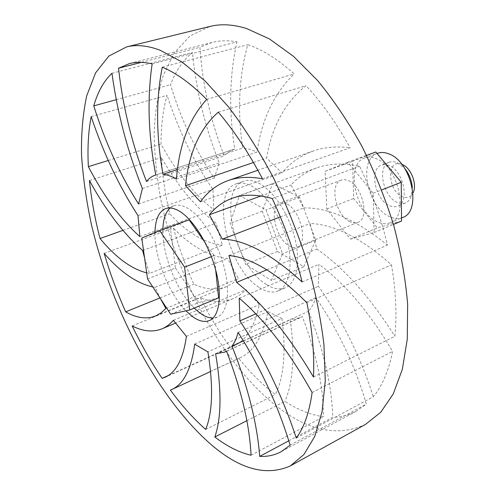 <?xml version="1.0" encoding="UTF-8"?>
<svg xmlns="http://www.w3.org/2000/svg" width="496" height="496" viewBox="0 0 496 496"><rect width="100%" height="100%" fill="white"/><g stroke="black" fill="none" stroke-linecap="round" stroke-linejoin="round"><path stroke-width="0.37" stroke-dasharray="2.48 1.86" d="M170.041 207.998L173.842 205.747C177.847 204.364 182.497 205.214 187.798 208.295C201.556 216.33 217.229 241.223 223.938 266.501C230.714 291.797 227.515 312.926 217.384 317.118L213.069 318.041M365.558 424.365C337.807 437.119 308.022 430.937 276.204 405.827C221.979 362.787 177.481 280.042 160.853 199.801C156.68 176.886 154.436 154.622 154.12 133.021C154.981 112.053 158.044 92.814 163.308 75.305L174.443 52.669L190.049 35.917L209.975 26.443M176.446 179.087L257.071 152.067C261.764 119.282 274.133 93.242 294.171 73.935C278.101 59.39 262.632 49.643 247.752 44.69C238.96 76.365 237.262 110.831 242.656 148.075L250.207 149.352L257.071 152.067M281.988 318.482L267.995 311.587C263.01 336.189 253.766 351.565 240.262 357.703L238.774 358.348C250.344 372.694 262.527 384.791 275.323 394.63C283.935 377.301 286.161 351.924 281.988 318.482L207.911 351.918M266.656 284.642C273.563 288.957 279.794 289.999 285.355 287.761C296.478 283.129 300.911 262.347 294.816 238.055C288.79 213.776 273.122 190.297 258.658 183.086C253.09 180.315 248.099 179.695 243.697 181.22C216.895 189.1 235.054 266.637 266.656 284.642M259.52 287.674C266.389 292.039 272.583 293.111 278.095 290.892C289.118 286.31 293.421 265.49 287.258 241.087C281.164 216.702 265.49 193.074 251.094 185.777C245.551 182.974 240.603 182.33 236.239 183.836C209.672 191.636 228.067 269.458 259.52 287.674M377.524 153.289C357.659 159.278 367.282 207.433 389.639 216.64C394.314 218.81 398.641 219.102 402.634 217.515M377.227 221.768C354.993 212.35 345.129 163.841 364.789 157.933C368.181 156.717 371.907 156.934 375.956 158.571C398.654 166.365 409.46 216.913 390.129 222.735C386.179 224.31 381.877 223.987 377.227 221.768M286.756 203.906L283.123 202.728L279.862 203.087C268.336 206.435 275.875 239.314 289.528 246.14C292.311 247.696 294.835 248.037 297.092 247.157C308.537 243.92 300.582 210.019 286.756 203.906M349.866 221.687C335.755 215.537 329.009 183.768 341.248 180.122L344.689 179.664L348.465 180.68C362.762 186.143 369.904 218.81 357.777 222.394C355.378 223.336 352.737 223.101 349.866 221.687M401.791 164.294C386.421 157.902 387.258 190.811 402.318 196.658C407.005 198.53 410.564 197.296 413.001 192.963M412.325 187.804L411.06 196.807C409.82 199.851 407.966 201.891 405.499 202.926C403 203.906 400.278 203.744 397.352 202.436C382.937 196.8 376.786 165.918 389.521 162.062L393.086 161.529L396.955 162.428L404.798 168.547M388.932 165.453L385.076 164.529L381.529 165.056C368.875 168.869 375.119 199.907 389.484 205.629C392.41 206.95 395.114 207.123 397.6 206.15C410.118 202.356 403.484 170.512 388.932 165.453M147.529 278.938L175.423 268.051L170.351 227.645L189.125 219.833M170.655 314.222L198.679 302.523L175.423 268.051M218.6 297.848L198.679 302.523M205.189 242.749L214.173 255.558L215.679 269.967M214.173 255.558L211.364 256.655M141.775 238.049L170.351 227.645M401.543 221.024L377.351 227.9L353.691 198.493L352.513 161.349L375.819 151.999M347.839 162.167L325.097 171.331L326.808 208.983L350.455 239.134L374.114 232.537L373.252 193.223L347.839 162.167L366.55 155.372M325.097 171.331L352.513 161.349M373.252 193.223L381.74 189.894M374.114 232.537L393.452 224.421M350.455 239.134L377.351 227.9M326.808 208.983L353.691 198.493M303.738 266.755L315.766 240.207L299.646 197.216L272.546 183.663L262.31 211.246L277.419 251.447L303.738 266.755L271.374 280.445L282.509 253.791L265.992 209.845L239.425 195.567L230.082 223.336L245.545 264.368L271.374 280.445M315.766 240.207L282.509 253.791M277.419 251.447L245.545 264.368M262.31 211.246L230.082 223.336M272.546 183.663L239.425 195.567M299.646 197.216L265.992 209.845M194.196 308.097C176.694 291.177 161.969 254.138 162.88 229.369M160.636 298.939L155.112 287.32L152.774 286.936M144.578 257.982L149.525 273.383L222.363 245.179L216.076 223.206C195.759 207.576 177.531 185.702 161.392 157.573C162.409 175.851 165.187 194.581 169.725 213.757C187.091 232.674 204.637 243.145 222.363 245.179M146.673 272.85L149.525 273.383M154.975 232.506C154.349 257.077 168.77 293.595 185.919 310.818M152.173 63.885L236.964 41.875C227.999 40.275 219.709 40.461 212.096 42.433L199.944 47.306C202.424 84.475 210.509 120.64 224.204 155.806L228.873 151.807L234.738 149.048C228.712 111.098 229.45 75.373 236.964 41.875M141.391 62.353L199.944 47.306M111.972 73.259L192.454 52.415C183.005 60.314 175.689 71.083 170.519 84.729C181.139 119.772 195.709 150.889 214.241 178.089L219.294 162.862C205.053 127.292 196.106 90.477 192.454 52.415M116.262 99.677L170.519 84.729M91.177 116.628L167.047 95.282C163.004 110.019 160.995 126.294 161.02 144.113C176.427 172.372 194.017 194.265 213.801 209.789L212.951 189.41C193.899 161.95 178.603 130.572 167.047 95.282M108.252 160.493L161.02 144.113M89.441 180.513L161.392 157.573M122.94 230.38L169.725 213.757M104.141 253.363L173.42 228.086C178.783 247.244 185.591 265.955 193.849 284.233C205.58 289.72 216.516 290.482 226.653 286.514L232.717 283.235L238.353 278.572L227.714 258.484C209.473 256.674 191.369 246.543 173.42 228.086M159.985 297.941L193.849 284.233M132.196 325.971L200.266 297.718C209.188 315.555 219.195 332.084 230.293 347.318L233.839 345.972C246.159 340.461 254.653 326.672 259.321 304.612L245.942 289.676C241.955 293.725 237.64 296.732 233.002 298.691C222.847 302.783 211.935 302.455 200.266 297.718M168.231 375.553L230.293 347.318M170.401 390.11L238.774 358.348M205.666 429.443L275.323 394.63M246.884 420.707L284.94 401.394C297.916 409.82 310.756 414.929 323.46 416.733C323.466 386.917 316.411 353.524 302.293 316.56L300.123 317.694L290.272 319.746C294.984 354.894 293.21 382.112 284.94 401.394M251.044 455.216L323.46 416.733M288.815 440.795L332.804 417.254C341.112 417.099 348.936 415.071 356.271 411.178L366.327 404.104C355.074 365.614 338.241 330.119 315.828 297.625C313.993 303.192 311.55 307.743 308.5 311.283C323.677 349.798 331.774 385.119 332.804 417.254M290.141 445.141L366.327 404.104M296.286 438.067L373.314 396.775C382.273 385.826 388.703 370.704 392.609 351.416C369.811 312.821 345.241 283.78 318.897 264.287L318.382 286.291C342.035 319.474 360.344 356.302 373.314 396.775M312.114 392.534L392.609 351.416M313.478 377.047L394.841 336.3C397.067 314.96 395.944 291.133 391.462 264.821C361.274 238.055 334.124 224.279 310.012 223.491L316.888 249.066C344.137 268.038 370.121 297.11 394.841 336.3M306.881 302.74L391.462 264.821M302.151 282.007L387.432 245.086C381.083 218.153 371.802 191.878 359.6 166.259C343.331 162.831 328.935 163.407 316.411 167.995C306.516 171.635 298.046 177.301 290.997 184.989L303.732 207.942C328.067 207.316 355.967 219.697 387.432 245.086M272.248 198.512L359.6 166.259M162.248 67.196L247.752 44.69M206.671 99.405L294.171 73.935M262.471 178.783L350.12 147.765C336.697 123.467 322.003 102.777 306.038 85.709C285.076 102.312 271.926 126.418 266.588 158.026L281.982 172.912C290.303 162.806 300.681 155.521 313.112 151.057C324.068 147.2 336.406 146.103 350.12 147.765M218.29 112.152L306.038 85.709M146.494 181.486L224.204 155.806M234.242 149.203L155.787 174.964L234.738 149.048M138.576 204.005L214.241 178.089M142.383 188.548L219.294 162.862M139.853 236.604L213.801 209.789M137.993 215.605L212.951 189.41M142.637 250.505L216.076 223.206M165.869 308.493L238.353 278.572M155.112 287.32L227.714 258.484M186.403 336.375L259.321 304.612M173.383 320.304L245.942 289.676M194.711 344.026L267.995 311.587M226.511 351.137L302.293 316.56M215.599 353.704L290.272 319.746M238.068 332.432L315.828 297.625M243.4 340.876L308.5 311.283M239.239 298.208L318.897 264.287M255.818 313.863L318.382 286.291M228.96 255.552L310.012 223.491M266.879 269.812L316.888 249.066M260.871 195.982L290.997 184.989M280.358 216.901L303.732 207.942M177.456 169.551L242.656 148.075M253.462 162.502L266.588 158.026M200.471 201.81L281.982 172.912M217.384 317.118L209.448 320.546M278.095 290.892L285.355 287.761M364.789 157.933L377.047 153.462M341.248 180.122L279.862 203.087M389.521 162.062L381.529 165.056M405.499 202.926L397.6 206.15M401.841 164.356L397.761 162.787M413.001 192.888L411.06 196.807M357.777 222.394L297.092 247.157M390.129 222.735L401.518 217.98M236.239 183.836L243.697 181.22M212.096 42.433L129.388 63.593M356.271 411.178L281.139 451.726M300.123 317.694L226.567 351.267M173.842 205.747L165.683 208.611M226.653 286.514L155.608 315.989M233.839 345.972L165.255 377.183M233.002 298.691L175.404 323.138M240.262 357.703L210.564 371.498M316.411 167.995L232.091 198.307M313.112 151.057L257.858 170.246"/><path stroke-width="0.74" d="M185.919 310.818L192.107 316.293C198.66 321.117 204.445 322.53 209.448 320.546C219.455 316.411 222.506 295.244 215.642 269.83C208.847 244.435 193.18 219.375 179.515 211.246C174.251 208.122 169.644 207.241 165.683 208.611C158.844 211.476 155.273 219.443 154.975 232.506M213.069 318.041C208.99 318.097 204.6 316.411 199.888 312.988L194.196 308.097M160.22 50.27L181.995 61.975L205.127 81.015L228.749 107.155C244.441 127.875 259.278 151.305 273.259 177.444C286.421 204.681 297.699 232.785 307.086 261.752C315.152 290.588 320.776 318.209 323.95 344.602L325.271 380.823L322.059 411.705L314.755 436.399L303.98 454.472L290.402 465.887C265.242 477.016 237.454 468.695 207.043 440.932C155.205 393.433 110.651 306.726 91.252 223.795C86.23 200.117 82.987 177.177 81.524 154.969C81.152 133.443 82.875 113.739 86.695 95.871L95.573 72.875L108.878 56.067L126.585 46.903C136.456 44.411 147.665 45.539 160.22 50.27M126.585 46.903L209.975 26.443C220.912 23.696 233.083 24.378 246.475 28.489L269.477 38.948L293.483 56.352L317.576 80.495C333.374 99.715 348.099 121.545 361.751 145.979C374.468 171.504 385.119 197.947 393.706 225.314C400.898 252.631 405.542 278.944 407.644 304.246L407.278 339.208L402.318 369.371L393.266 393.874L380.773 412.244L365.558 424.365L290.402 465.887M162.992 174.313C156.079 135.575 155.831 99.87 162.248 67.196C176.21 72.881 191.022 83.613 206.671 99.405C189.106 118.792 179.031 145.353 176.446 179.087L175.603 178.603C171.12 176.105 166.916 174.673 162.992 174.313L177.456 169.551M195.505 344.652L207.911 351.918C213.441 386.483 212.691 412.325 205.666 429.443C193.446 418.568 181.691 405.461 170.401 390.11L171.721 389.546C183.731 384.127 191.394 368.956 194.711 344.026L195.505 344.652M401.518 217.98L402.634 217.515C422.146 211.587 411.587 161.454 388.771 153.859C384.698 152.253 380.947 152.061 377.524 153.289L377.047 153.462M413.001 192.963L413.422 192.033C417.08 183.799 411.01 168.262 402.733 164.697L401.791 164.294M404.798 168.547C409.287 174.189 411.792 180.612 412.325 187.804M147.529 278.938L170.655 314.222L189.751 309.963L184.58 267.152L159.675 230.535L141.775 238.049L147.529 278.938M189.751 309.963L218.6 297.848L215.679 269.967M211.364 256.655L184.58 267.152M159.675 230.535L189.125 219.833L205.189 242.749M366.55 155.372L375.819 151.999L401.239 182.255L401.543 221.024L393.452 224.421M381.74 189.894L401.239 182.255M162.88 229.369C163.172 219.288 165.559 212.164 170.041 207.998M209.417 214.749C215.537 207.117 223.095 201.636 232.091 198.307C243.48 194.116 256.866 194.184 272.248 198.512C284.927 225.81 294.891 253.642 302.151 282.007C271.436 253.952 244.838 239.661 222.357 239.14L209.417 214.749L260.871 195.982M306.881 302.74C312.35 330.336 314.545 355.105 313.478 377.047C288.443 334.992 262.824 303.428 236.611 282.367L228.96 255.552C251.323 257.567 277.295 273.296 306.881 302.74M312.114 392.534C309.38 412.226 304.11 427.403 296.286 438.067C282.243 395.541 263.432 356.481 239.866 320.893L239.239 298.208C264.635 319.784 288.926 351.224 312.114 392.534M259.699 456.382C257.17 423.379 247.926 386.613 231.979 346.072C234.62 342.612 236.648 338.061 238.068 332.432C260.437 367.232 277.797 404.798 290.141 445.141L281.139 451.726C274.517 455.229 267.375 456.779 259.699 456.382L288.815 440.795M214.824 436.982C221.452 417.837 221.706 390.073 215.599 353.704L224.57 352.179L226.511 351.137C241.403 389.992 249.575 424.688 251.044 455.216C239.227 452.513 227.156 446.437 214.824 436.982L246.884 420.707M162.099 378.343C151.199 362.136 141.236 344.677 132.196 325.971C143.04 331.471 152.985 332.413 162.031 328.811C166.166 327.069 169.948 324.235 173.383 320.304L186.403 336.375C183.253 358.713 176.21 372.316 165.255 377.183L162.099 378.343L168.231 375.553M160.636 298.939L165.869 308.493L160.971 312.964L155.608 315.989C146.574 319.48 136.586 318.091 125.655 311.835C117.199 292.727 110.031 273.234 104.141 253.363C120.528 272.168 136.741 283.359 152.774 286.936M146.673 272.85C131.26 268.913 115.711 257.467 100.031 238.514C94.885 218.655 91.357 199.324 89.441 180.513C105.567 210.106 123.299 233.436 142.637 250.505L144.578 257.982M88.375 166.662C87.377 148.354 88.307 131.676 91.177 116.628C103.571 153.469 119.183 186.459 137.993 215.605L139.853 236.604C121.005 219.685 103.85 196.366 88.375 166.662L108.252 160.493M93.756 105.877C97.706 91.983 103.776 81.108 111.972 73.259C117.354 112.809 127.491 151.237 142.383 188.548L138.576 204.005C120.237 175.156 105.295 142.445 93.756 105.877L116.262 99.677M118.532 68.225L129.388 63.593C136.251 61.814 143.846 61.907 152.173 63.885C147.052 98.475 148.254 135.501 155.787 174.97L155.341 175.113C151.912 176.26 148.967 178.386 146.494 181.486C132.116 144.603 122.797 106.845 118.532 68.225L141.391 62.353M185.51 185.684C188.765 153.183 199.69 128.675 218.29 112.152C233.988 130.609 248.719 152.818 262.471 178.783C249.575 176.433 238.148 177.022 228.172 180.55C216.864 184.636 207.632 191.723 200.471 201.81L185.51 185.684L253.462 162.502M100.031 238.514L122.94 230.38M125.655 311.835L159.985 297.941M231.979 346.072L243.4 340.876M239.866 320.893L255.818 313.863M236.611 282.367L266.879 269.812M222.357 239.14L280.358 216.901M402.733 164.697L401.841 164.356M413.422 192.033L413.001 192.888M155.787 174.964L155.341 175.113M226.567 351.267L224.57 352.179M175.404 323.138L162.031 328.811M210.564 371.498L171.721 389.546M257.858 170.246L228.172 180.55"/></g></svg>
